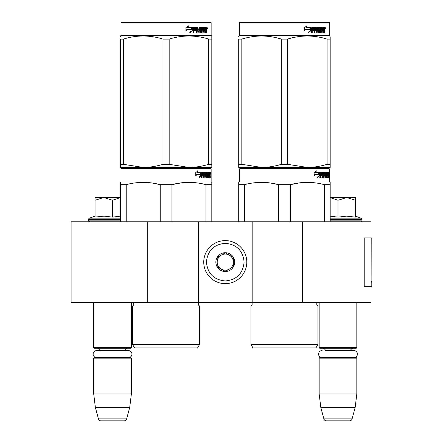 <?xml version="1.0" encoding="UTF-8"?>
<svg xmlns="http://www.w3.org/2000/svg" width="443" height="443" viewBox="0 0 443 443"><rect width="100%" height="100%" fill="white"/><g stroke="black" fill="none" stroke-linecap="round" stroke-linejoin="round"><path stroke-width="0.66" d="M371.079 286.339L371.079 302.475L147.752 302.475L147.752 221.771L371.079 221.771L371.079 237.913M147.752 221.771L71.113 221.771L71.113 302.475L147.752 302.475M302.514 302.475L302.514 221.771M252.167 302.475L252.167 221.771M198.364 302.475L198.364 221.771M225.266 283.647A21.524 21.524 0 0 0 246.79 262.123A21.524 21.524 0 0 0 225.266 240.599A21.524 21.524 0 0 0 203.747 262.123A21.524 21.524 0 0 0 225.266 283.647M225.266 280.956C236.706 279.838 242.98 273.564 244.099 262.123C242.986 250.688 236.706 244.409 225.266 243.29C213.831 244.409 207.551 250.683 206.432 262.123C207.551 273.564 213.825 279.838 225.266 280.956M225.266 271.537A9.414 9.414 0 0 0 234.685 262.123A9.414 9.414 0 0 0 225.266 252.709A9.414 9.414 0 0 0 215.852 262.123A9.414 9.414 0 0 0 225.266 271.537M225.266 271.443L233.339 266.786L233.339 257.466L225.266 252.803L217.197 257.466L217.197 266.786L225.266 271.443M229.302 255.135A8.068 8.068 0 0 0 217.197 262.123A8.068 8.068 0 0 0 229.302 269.111A8.068 8.068 0 0 0 225.266 254.055A8.068 8.068 0 0 0 221.229 255.135M229.302 269.111A8.068 8.068 0 0 1 217.197 262.123M93.711 302.475L93.711 347.672L131.377 347.672L131.377 302.475M131.377 347.672L130.84 348.215L94.248 348.215L93.711 347.672M100.052 350.579A3.228 3.228 122.1 0 0 96.939 348.215M125.037 350.579A3.228 3.228 -122.2 0 1 128.149 348.215M93.711 358.165L131.377 358.165L130.84 357.628L94.248 357.628L93.711 358.165L93.711 393.949L95.361 407.399L98.435 418.856A2.691 2.691 34.1 0 0 101.032 420.85L124.057 420.85A2.691 2.691 -34.1 0 0 126.654 418.856L98.435 418.856M131.377 358.165L131.377 393.949L93.711 393.949M131.377 393.949L129.721 407.399L95.361 407.399M129.721 407.399L126.654 418.856M124.057 420.85L101.032 420.85M319.159 302.475L319.159 347.672L356.82 347.672L356.82 302.475M356.82 347.672L356.283 348.215L319.696 348.215L319.159 347.672M353.874 357.628A3.522 3.522 0 0 0 357.401 354.107A3.522 3.522 0 0 0 353.874 350.579L325.5 350.579A3.228 3.228 122.1 0 0 322.388 348.215M353.874 350.579L350.479 350.579A3.228 3.228 -122.2 0 1 353.592 348.215M319.159 358.165L356.82 358.165L356.283 357.628L319.696 357.628L319.159 358.165L319.159 393.949L320.81 407.399L323.877 418.856A2.691 2.691 34.1 0 0 326.48 420.85L349.499 420.85A2.691 2.691 -34.1 0 0 352.102 418.856L323.877 418.856M356.82 358.165L356.82 393.949L319.159 393.949M356.82 393.949L355.17 407.399L320.81 407.399M355.17 407.399L352.102 418.856M349.499 420.85L326.48 420.85M103.618 197.556L95.057 200.258L95.057 197.556L120.346 197.556M120.346 197.6L112.544 200.258L103.983 197.556M90.079 221.771A1.611 1.611 40.2 0 1 88.467 220.154L88.467 219.673A1.611 1.611 129.2 0 1 89.53 218.155L120.346 218.155M95.522 217.026L104.061 216.14L112.544 217.125L120.346 216.156M95.057 216.14L89.53 218.155M112.544 217.125L112.544 200.258M95.057 217.125L95.057 200.258M330.19 197.556L346.731 197.556L337.987 200.258L330.19 197.595M360.452 221.771A1.611 1.611 -40.2 0 0 362.069 220.154L330.19 220.154M355.48 216.14L361.006 218.155A1.611 1.611 -129.2 0 1 362.069 219.673L362.069 220.154M361.006 218.155L330.19 218.155M330.19 216.156L337.987 217.125L346.548 216.14L355.48 217.125L355.48 200.264L346.731 197.556L355.48 197.556L355.48 200.264M337.987 217.125L337.987 200.258M128.431 357.628A3.522 3.522 0 0 0 131.953 354.107A3.522 3.522 0 0 0 128.431 350.579L96.657 350.579A3.522 3.522 0 0 0 93.135 354.107A3.522 3.522 0 0 0 96.657 357.628M322.105 357.628A3.522 3.522 0 0 1 318.578 354.107A3.522 3.522 0 0 1 322.105 350.579M199.571 344.444L132.584 344.444L134.606 347.943L197.556 347.943L199.571 344.444L199.571 305.975L132.584 305.975A2.154 2.154 0 0 0 133.166 302.519L133.127 302.475M133.166 302.519L198.996 302.519A2.154 2.154 0 0 0 199.571 305.975A2.154 2.154 0 0 1 198.996 302.519L199.034 302.475M166.081 168.501L121.554 168.501L121.017 169.038L211.145 169.038L210.602 168.501L122.113 168.501M121.554 168.501L210.602 168.501M206.432 168.501L125.723 168.501L206.432 168.501M211.815 221.771L211.815 182.339L211.145 181.951L211.145 169.038M205.951 221.771L205.951 184.67L211.815 184.67L211.815 182.339L211.145 181.951L121.017 181.951L121.017 169.038M201.094 175.954L199.106 177.671L199.765 176.009L195.917 176.009L196.659 174.365L200.408 174.365L201.094 172.537L201.094 175.954L200.673 175.954L200.673 173.662M199.306 177.167L200.673 175.954M197.639 170.843L196.925 172.537L197.296 172.537L198.021 170.843L195.745 172.565L195.745 176.009L196.576 174.177L196.21 174.177L195.745 175.223M196.576 174.177L200.336 174.177L200.95 172.537L197.296 172.537M199.926 174.177L200.535 172.537M208.199 176.679L209.478 176.84L209.522 172.537L210.209 172.537L210.292 172.953L210.292 174.448L210.165 175.068L209.639 175.068L209.766 175.683M209.766 174.448L209.639 175.068M210.165 175.068L210.06 175.683M210.292 177.837L210.292 175.683M207.828 173.534L207.44 173.534L207.44 177.837L207.828 177.837L207.828 173.534L208.199 173.534L208.348 177.837L209.628 177.837L209.556 177.421M210.082 177.837L209.982 175.522L209.522 175.522M209.738 175.522L209.738 177.421L209.218 177.421L209.218 176.84M202.191 173.534L203.669 173.534L203.669 177.837L204.206 177.837L204.206 175.522L204.893 175.522L205.103 177.837L207.014 177.837L206.947 177.421M206.947 174.946L206.947 174.525M205.729 173.534L206.211 173.534L205.657 173.695L206.139 173.695L206.139 174.365L205.657 174.365L205.657 173.695M206.139 173.695L207.44 173.534M206.139 174.365L207.014 174.525L207.186 174.946L206.693 174.946L206.693 175.528M207.186 174.946L207.186 177.421L206.693 177.421L206.754 175.683L206.2 175.522M204.206 175.522L203.752 175.522L203.752 177.837L203.221 177.837M203.221 175.522L203.221 174.525M202.097 173.695L202.097 174.525L201.665 174.525L203.442 174.525L203.442 175.522L201.665 175.522L201.665 177.837L201.061 177.837M204.893 176.679L205.314 176.679L205.103 172.537L201.742 172.537L201.482 177.837L202.097 177.837L202.097 175.522M205.314 172.953L204.843 172.953L204.843 173.545M204.843 175.522L204.843 174.525M205.314 176.679L204.843 176.679M205.391 176.84L206.682 176.84M205.857 175.522L205.857 172.537L209.295 172.537L209.295 173.534L208.199 173.534L208.62 173.534L208.564 174.525L208.199 174.525L209.151 174.525L209.151 175.522L208.199 175.522M205.187 172.953L205.38 172.537M208.78 173.534L208.78 172.537M208.564 176.679L208.564 175.522M209.522 172.537L209.766 173.534M209.002 175.522L209.002 174.525M204.295 173.534L203.752 173.695L204.816 173.534L204.893 174.525L204.206 174.525L204.206 173.695M204.206 174.525L203.752 174.525L204.206 174.525M209.738 173.534L210.043 173.534L210.082 174.525L209.738 174.525L209.738 173.534M209.556 174.525L209.517 173.534M203.752 174.525L203.752 173.695M208.636 175.522L208.636 174.525M204.638 172.537L204.843 172.953M202.999 175.522L202.999 174.525M201.665 174.525L201.665 173.695M206.693 177.421L206.521 177.837M206.521 174.525L206.693 174.946M209.218 177.421L209.107 177.837M210.292 172.953L209.766 172.953M210.658 173.207L210.547 172.537L210.591 173.207M209.904 172.953L210.015 172.537L210.547 172.537M209.738 177.421L209.628 177.837M207.186 177.421L207.014 177.837M120.346 221.771L120.346 182.339L121.017 181.951M120.346 182.992L120.346 182.339L120.346 182.992M171.945 221.771L171.945 184.67L160.216 184.67L160.216 221.771M181.492 182.804L171.945 184.67C183.28 181.586 194.615 181.586 205.951 184.67M126.211 221.771L126.211 184.67C137.546 181.586 148.881 181.586 160.216 184.67M126.211 184.67L120.346 184.67M191.581 182.4L188.945 182.339M159.906 184.593L152.11 182.998M132.584 344.444L132.584 305.975M210.464 173.678L210.464 172.731M210.497 173.678L210.497 172.731M211.815 166.435L211.815 164.32L211.815 167.426L188.945 167.426L169.176 164.32L162.98 164.32L162.98 39.095L169.176 39.095C182.355 34.991 195.535 34.991 208.719 39.095L211.815 39.095C211.815 34.991 211.815 34.991 211.815 39.095C211.815 34.991 211.815 34.991 211.815 39.095L211.815 164.32L208.719 164.32L208.719 39.095M210.602 22.15L121.554 22.15L121.017 22.687L211.145 22.687L210.602 22.15M208.719 164.32C201.875 166.38 195.285 167.415 188.945 167.426L120.346 167.426L120.346 164.32L123.442 164.32L123.442 39.095C136.621 34.991 149.8 34.991 162.98 39.095M162.98 164.32C156.141 166.38 149.551 167.415 143.211 167.426L123.442 164.32M120.346 166.629L120.346 39.095C120.346 34.991 120.346 34.991 120.346 39.095L123.442 39.095M120.346 36.797L120.346 35.988L120.346 36.797M211.815 167.399L211.815 166.629M211.815 39.073L211.815 35.988L211.145 35.601L121.017 35.601L120.346 35.988M169.176 164.32L169.176 39.095M192.24 28.197L192.24 30.949L189.759 32.666M192.555 30.949L192.555 27.532L191.681 29.36L187.051 29.36L186.165 30.999L190.872 30.999L190.047 32.666L192.24 30.949M206.244 30.058L206.532 32.832L206.061 32.832L205.857 30.517L205.358 30.517L205.148 32.832L202.861 32.832L202.617 28.524L202.019 28.524L202.019 32.832L201.404 32.832L201.404 28.524L199.538 28.524L199.538 29.52L200.74 29.52L201.006 29.941L200.74 32.832L197.943 32.832L197.65 30.517L196.692 30.517L196.692 32.832L195.956 32.832L195.956 28.524L193.984 28.524L193.857 29.52L195.651 29.52L195.651 30.517L193.857 30.517L193.857 32.832L193.059 32.832L193.059 27.948L193.397 27.532L197.943 27.532L198.237 31.674L200.242 31.835L200.242 30.517L199.018 30.517L198.735 30.102L199.018 27.532L204.516 27.532L204.516 28.524L203.226 28.69L203.226 29.52L204.256 29.52L204.256 30.517L203.226 30.517L203.226 31.674L204.86 31.835L204.943 27.532L206.338 27.532L206.532 29.443L206.244 30.058L205.762 30.058L206.05 30.805M206.532 29.443L206.061 29.443L205.762 30.058M206.532 30.678L206.05 30.678M205.386 30.517L204.893 30.517M205.358 30.517L204.943 30.517M205.358 32.417L204.683 32.832M202.019 28.524L201.587 28.524L201.587 32.832L200.984 32.832M199.14 28.524L199.538 28.524L199.029 28.69L199.029 29.36L199.538 29.52L199.14 29.52M201.006 29.941L200.59 29.941L200.325 32.832M201.006 32.417L200.59 32.417M196.327 30.517L196.692 30.517L196.327 30.517L196.327 32.832M193.652 28.524L193.984 28.524L193.525 28.69L193.525 29.52L193.857 29.52L193.525 29.52M195.297 29.52L195.297 30.517M198.348 31.835L197.855 31.674L197.561 27.532M202.877 28.524L203.32 28.524L202.783 28.69L202.783 29.52L203.226 29.52L202.783 29.52M203.226 30.517L202.783 30.517L202.783 31.674L203.32 31.835L202.877 31.835M203.226 31.674L202.783 31.674M204.516 27.532L204.478 28.524M197.157 28.524L196.443 28.524L196.327 29.52L196.692 29.52L196.327 29.52M196.814 28.524L196.692 29.52L197.65 29.52L197.65 28.69L196.443 28.524M205.358 28.524L204.943 28.524L205.358 28.524L205.358 29.52L204.943 29.52L206.061 29.52L205.984 28.524L205.358 28.524M203.797 29.52L203.797 30.517M204.057 27.532L204.057 28.524M193.857 30.517L193.525 30.517L193.525 32.832M200.325 29.52L200.59 29.941M204.893 31.824L204.893 32.417M205.857 27.532L206.05 28.607M206.532 27.948L206.05 27.948M207.435 28.202L207.141 28.878L206.842 28.202L207.263 28.202M207.019 28.202L206.892 28.573M192.378 27.532L191.592 29.172L186.946 29.172L185.955 30.999L185.955 27.56L188.707 25.838L187.561 27.532L192.378 27.532M192.063 27.532L191.287 29.172M186.946 29.172L185.722 30.999M188.436 25.838L187.561 27.532M207.08 28.673L207.246 27.726L207.08 28.673M120.346 39.095C120.346 34.991 120.346 34.991 120.346 39.095M317.947 344.444L250.959 344.444L252.975 347.943L315.925 347.943L317.947 344.444L317.947 305.975L250.959 305.975A2.154 2.154 0 0 0 251.541 302.519L251.497 302.475M251.541 302.519L317.365 302.519A2.154 2.154 0 0 0 317.947 305.975A2.154 2.154 0 0 1 317.365 302.519L317.404 302.475M284.45 168.501L239.929 168.501L239.392 169.038L329.514 169.038L328.977 168.501L240.483 168.501M239.929 168.501L328.977 168.501M324.808 168.501L244.099 168.501L324.808 168.501M330.19 221.771L330.19 182.339L329.514 181.951L329.514 169.038M330.19 182.339L329.514 181.951L239.392 181.951L239.392 169.038M319.464 175.954L317.476 177.671L318.14 176.009L314.292 176.009L315.028 174.365L318.783 174.365L319.464 172.537L319.464 175.954L319.049 175.954L319.049 173.662M317.681 177.167L319.049 175.954M316.009 170.843L315.294 172.537L315.671 172.537L316.391 170.843L314.12 172.565L314.12 176.009L314.945 174.177L314.585 174.177L314.12 175.223M314.945 174.177L318.711 174.177L319.325 172.537L315.671 172.537M318.301 174.177L318.91 172.537M326.569 176.679L327.853 176.84L327.898 172.537L328.579 172.537L328.667 172.953L328.667 174.448L328.534 175.068L328.008 175.068L328.136 175.683M328.136 174.448L328.008 175.068M328.534 175.068L328.429 175.683M328.667 177.837L328.667 175.683M326.203 173.534L325.815 173.534L325.815 177.837L326.203 177.837L326.203 173.534L326.569 173.534L326.718 177.837L328.003 177.837L327.925 177.421M328.451 177.837L328.357 175.522L327.898 175.522M328.108 175.522L328.108 177.421L327.587 177.421L327.587 176.84M320.566 173.534L322.039 173.534L322.039 177.837L322.582 177.837L322.582 175.522L323.268 175.522L323.479 177.837L325.383 177.837L325.323 177.421M325.323 174.946L325.323 174.525M324.104 173.534L324.581 173.534L324.032 173.695L324.509 173.695L324.509 174.365L324.032 174.365L324.032 173.695M324.509 173.695L325.815 173.534M324.509 174.365L325.383 174.525L325.555 174.946L325.068 174.946L325.068 175.528M325.555 174.946L325.555 177.421L325.068 177.421L325.068 176.84M322.582 175.522L322.127 175.522L322.127 177.837L321.59 177.837M321.59 175.522L321.59 174.525M320.466 173.695L320.466 174.525L320.04 174.525L321.817 174.525L321.817 175.522L320.04 175.522L320.04 177.837L319.431 177.837M323.268 176.679L323.683 176.679L323.479 172.537L320.112 172.537L319.857 177.837L320.466 177.837L320.466 175.522M323.683 172.953L323.218 172.953L323.218 173.545M323.218 175.522L323.218 174.525M323.683 176.679L323.218 176.679M323.761 176.84L325.057 176.84L325.129 175.683L324.569 175.522M324.226 175.522L324.226 172.537L327.665 172.537L327.665 173.534L326.569 173.534L326.989 173.534L326.94 174.525L326.569 174.525L327.521 174.525L327.521 175.522L326.569 175.522M323.556 172.953L323.755 172.537M327.15 173.534L327.15 172.537M326.94 176.679L326.94 175.522M327.898 172.537L328.136 173.534M327.377 175.522L327.377 174.525M322.665 173.534L322.127 173.695L323.185 173.534L323.268 174.525L322.582 174.525L322.582 173.695M322.582 174.525L322.127 174.525L322.582 174.525M328.108 173.534L328.413 173.534L328.451 174.525L328.108 174.525L328.108 173.534M327.925 174.525L327.892 173.534M322.127 174.525L322.127 173.695M327.012 175.522L327.012 174.525M323.013 172.537L323.218 172.953M321.369 175.522L321.369 174.525M320.04 174.525L320.04 173.695M325.068 177.421L324.896 177.837M324.896 174.525L325.068 174.946M327.587 177.421L327.482 177.837M328.667 172.953L328.136 172.953M329.033 173.207L328.922 172.537L328.966 173.207M328.28 172.953L328.39 172.537L328.922 172.537M328.108 177.421L328.003 177.837M325.555 177.421L325.383 177.837M238.716 221.771L238.716 182.339L239.392 181.951M238.716 182.992L238.716 182.339L238.716 182.992M290.32 221.771L290.32 184.67L278.586 184.67L278.586 221.771M330.19 182.992L330.19 184.67L324.32 184.67L324.32 221.771M299.867 182.804L290.32 184.67C301.65 181.586 312.985 181.586 324.32 184.67M244.586 221.771L244.586 184.67C255.916 181.586 267.251 181.586 278.586 184.67M244.586 184.67L238.716 184.67M309.95 182.4L307.32 182.339M278.276 184.593L270.485 182.998M250.959 344.444L250.959 305.975M328.833 173.678L328.833 172.731M328.872 173.678L328.872 172.731M330.19 167.426L330.19 164.32L330.19 167.426L307.32 167.426L287.551 164.32L281.355 164.32L281.355 39.095L287.551 39.095C300.731 34.991 313.91 34.991 327.089 39.095L330.19 39.095C330.185 34.991 330.185 34.991 330.19 39.095L330.19 36.841M328.977 22.15L239.929 22.15L239.392 22.687L329.514 22.687L328.977 22.15M330.19 39.095L330.19 164.32L327.089 164.32C320.245 166.38 313.655 167.415 307.32 167.426L238.716 167.426L238.716 164.32L241.817 164.32L241.817 39.095C254.996 34.991 268.176 34.991 281.355 39.095M281.355 164.32C274.51 166.38 267.921 167.415 261.586 167.426L241.817 164.32M238.716 166.629L238.716 39.095C238.722 34.991 238.722 34.991 238.716 39.095L241.817 39.095M238.716 36.797L238.716 35.988L238.716 36.797M330.19 35.988L329.514 35.601L239.392 35.601L238.716 35.988M327.089 164.32L327.089 39.095M287.551 164.32L287.551 39.095M310.615 28.197L310.615 30.949L308.129 32.666M310.931 30.949L310.931 27.532L310.056 29.36L305.421 29.36L304.535 30.999L309.247 30.999L308.417 32.666L310.615 30.949M324.614 30.058L324.907 32.832L324.437 32.832L324.232 30.517L323.733 30.517L323.517 32.832L321.236 32.832L320.987 28.524L320.389 28.524L320.389 32.832L319.774 32.832L319.774 28.524L317.913 28.524L317.913 29.52L319.11 29.52L319.375 29.941L319.11 32.832L316.319 32.832L316.02 30.517L315.067 30.517L315.067 32.832L314.325 32.832L314.325 28.524L312.359 28.524L312.232 29.52L314.021 29.52L314.021 30.517L312.232 30.517L312.232 32.832L311.435 32.832L311.435 27.948L311.767 27.532L316.319 27.532L316.612 31.674L318.617 31.835L318.617 30.517L317.393 30.517L317.105 30.102L317.393 27.532L322.886 27.532L322.886 28.524L321.601 28.69L321.601 29.52L322.626 29.52L322.626 30.517L321.601 30.517L321.601 31.674L323.229 31.835L323.318 27.532L324.713 27.532L324.907 29.443L324.614 30.058L324.138 30.058L324.426 30.805M324.426 29.443L324.138 30.058M324.907 30.678L324.426 30.678M323.755 30.517L323.263 30.517M323.733 30.517L323.318 30.517M323.733 32.417L323.052 32.832M320.389 28.524L319.962 28.524L319.962 32.832L319.353 32.832M317.509 28.524L317.913 28.524L317.404 28.69L317.404 29.36L317.913 29.52L317.509 29.52M319.375 29.941L318.96 29.941L318.7 32.832M319.375 32.417L318.96 32.417M314.702 30.517L315.067 30.517L314.702 30.517L314.702 32.832M312.027 28.524L312.359 28.524L311.9 28.69L311.9 29.52L312.232 29.52L311.9 29.52M313.672 29.52L313.672 30.517M316.723 31.835L316.224 31.674L315.937 27.532M321.247 28.524L321.696 28.524L321.247 28.524L321.158 29.52L321.601 29.52L321.158 29.52M321.601 30.517L321.158 30.517L321.158 31.674L321.696 31.835L321.247 31.835M321.601 31.674L321.158 31.674M322.886 27.532L322.853 28.524M315.527 28.524L314.818 28.524L314.702 29.52L315.067 29.52L314.702 29.52M315.183 28.524L315.067 29.52L316.02 29.52L316.02 28.69L314.818 28.524M323.733 28.524L323.318 28.524L323.733 28.524L323.733 29.52L323.318 29.52L324.437 29.52L324.354 28.524L323.733 28.524M322.172 29.52L322.172 30.517M322.432 27.532L322.432 28.524M312.232 30.517L311.9 30.517L311.9 32.832M318.7 29.52L318.96 29.941M323.263 31.824L323.263 32.417M324.232 27.532L324.426 28.607M324.907 27.948L324.426 27.948M325.81 28.202L325.516 28.878L325.217 28.202L325.633 28.202M325.395 28.202L325.267 28.573M310.748 27.532L309.962 29.172L305.321 29.172L304.33 30.999L304.33 27.56L307.077 25.838L305.936 27.532L310.748 27.532M310.438 27.532L309.657 29.172M305.321 29.172L304.092 30.999M306.805 25.838L305.936 27.532M325.455 28.673L325.622 27.726L325.455 28.673M238.716 39.095C238.722 34.991 238.722 34.991 238.716 39.095M371.887 281.1L371.887 237.913L364.855 237.913L364.855 286.339L371.887 286.339L371.732 281.1M371.887 286.339L371.804 237.913M364.855 237.913L364.091 237.913L364.091 286.339L364.855 286.339M120.346 220.154L88.467 220.154M120.346 219.673L88.467 219.673M362.069 219.673L330.19 219.673M324.907 29.443L324.437 29.443M371.804 286.339L371.804 282.302M121.017 35.601L121.017 22.687M211.145 35.601L211.145 22.687M239.392 35.601L239.392 22.687L239.929 22.15M329.514 35.601L329.514 22.687"/></g></svg>
